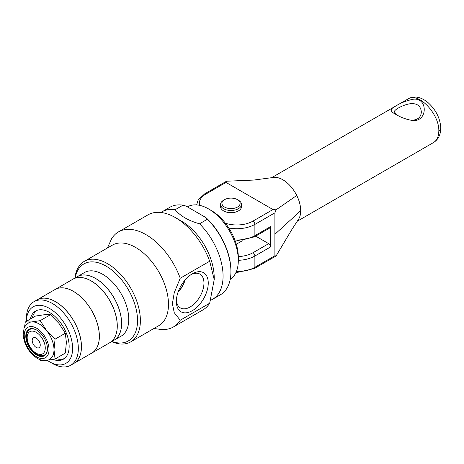 <?xml version="1.0" encoding="UTF-8"?>
<svg xmlns="http://www.w3.org/2000/svg" width="464" height="464" viewBox="0 0 464 464"><rect width="100%" height="100%" fill="white"/><g stroke="black" fill="none" stroke-linecap="round" stroke-linejoin="round"><path stroke-width="0.7" d="M186.023 206.086L205.819 217.517L207.391 219.252L199.537 223.787C188.541 220.754 180.415 216.062 175.16 209.711L183.019 205.175L186.023 206.086M210.627 300.249A50.518 29.168 -120 0 0 212.605 299.274A50.518 29.168 -120 0 0 223.068 276.15A50.518 29.168 -120 0 0 199.537 223.787M175.16 209.711A50.518 29.168 -120 0 0 162.087 211.775A50.518 29.168 -120 0 0 160.962 212.483M183.019 205.175A50.518 29.168 -120 0 0 169.946 207.234L162.087 211.775M40.246 345.1A5.69 3.289 60 0 1 39.069 347.704A5.69 3.289 60 0 1 33.373 344.416A5.69 3.289 60 0 1 33.373 337.844A5.69 3.289 60 0 1 37.758 339.37A5.69 3.289 60 0 1 40.246 345.1M176.343 301.472A22.562 13.027 -60 0 1 192.299 273.835A22.562 13.027 -60 0 1 208.255 283.046A22.562 13.027 -60 0 1 192.299 310.683A22.562 13.027 -60 0 1 176.343 301.472M176.384 300.162A19.523 11.269 120 0 0 180.177 307.794A19.523 11.269 120 0 0 195.292 302.841A19.523 11.269 120 0 0 203.951 283.052A19.523 11.269 120 0 0 199.688 273.992A19.523 11.269 120 0 0 191.185 274.526M184.817 280.308A18.421 10.637 -60 0 1 178.205 291.757M178.037 292.245A18.757 10.829 120 0 0 185.153 279.914M180.229 278.232L209.687 261.22L214.211 279.612L209.687 303.224L180.229 320.235L174.255 312.684L172.388 303.758L174.255 292.674L180.229 278.232A54.897 31.697 -120 0 0 118.488 231.89A54.897 31.697 -120 0 0 111.644 238.629L107.422 248.002M111.621 341.632A46.475 26.831 -120 0 0 130.761 341.858L158.862 325.635A46.475 26.831 -120 0 0 168.484 304.361A46.475 26.831 -120 0 0 148.202 257.59A46.475 26.831 -120 0 0 112.387 245.137L84.286 261.36A46.475 26.831 -120 0 0 74.913 278.046M153.903 328.5L159.784 329.301A54.897 31.697 -120 0 0 173.379 326.975A54.897 31.697 -120 0 0 180.229 320.235M209.687 303.224A54.897 31.697 60 0 1 202.838 309.969L173.379 326.975M236.304 244.238L242.307 240.77M214.211 279.612L214.211 277.687A46.139 26.639 -120 0 0 181.586 221.177L175.392 217.604A54.897 31.697 60 0 1 209.687 261.22M118.488 231.89L147.946 214.884A54.897 31.697 60 0 1 175.392 217.604M130.761 341.858A46.475 26.831 -120 0 0 140.383 320.583A46.475 26.831 -120 0 0 120.101 273.812A46.475 26.831 -120 0 0 84.286 261.36M75.203 277.884A44.457 25.665 60 0 1 109.017 267.983A44.457 25.665 60 0 1 137.53 320.583A44.457 25.665 60 0 1 111.911 341.463M230.225 279.357A42.096 24.308 -120 0 0 238.31 260.472L238.31 257.172A38.06 21.97 -120 0 0 211.398 210.563L208.545 208.91A42.096 24.308 -120 0 0 187.491 206.828L187.398 206.88M238.31 260.472A42.096 24.308 -120 0 0 208.545 208.91M212.605 299.274L220.464 294.739A50.518 29.168 -120 0 0 230.927 271.608L230.927 270.785A49.509 28.582 -120 0 0 205.819 217.517M230.927 271.608A50.518 29.168 -120 0 0 207.391 219.252M113.993 340.263A36.708 21.193 -120 0 0 114.016 340.251L121.162 336.122A36.708 21.193 -120 0 0 128.766 319.319A36.708 21.193 -120 0 0 112.74 282.373A36.708 21.193 -120 0 0 84.454 272.542L77.308 276.666A36.708 21.193 -120 0 0 77.285 276.677M114.016 340.251A36.708 21.193 -120 0 0 121.62 323.443A36.708 21.193 -120 0 0 105.595 286.503A36.708 21.193 -120 0 0 77.308 276.666M109.661 342.763A36.708 21.193 -120 0 0 109.684 342.751L113.97 340.274A36.708 21.193 -120 0 0 121.574 323.472A36.708 21.193 -120 0 0 105.548 286.526A36.708 21.193 -120 0 0 77.262 276.695L72.97 279.166A36.708 21.193 -120 0 0 72.947 279.183L55.065 289.507A36.708 21.193 -120 0 0 55.042 289.519M109.684 342.751A36.708 21.193 -120 0 0 117.288 325.948A36.708 21.193 -120 0 0 101.262 289.002A36.708 21.193 -120 0 0 72.97 279.166M91.75 353.104A36.708 21.193 -120 0 0 91.773 353.092L109.632 342.78A36.708 21.193 -120 0 0 117.235 325.972A36.708 21.193 -120 0 0 101.216 289.031A36.708 21.193 -120 0 0 72.923 279.195M91.773 353.092A36.708 21.193 -120 0 0 99.377 336.284A36.708 21.193 -120 0 0 83.352 299.344A36.708 21.193 -120 0 0 55.065 289.507M73.84 363.445A36.708 21.193 -120 0 0 73.863 363.428L91.727 353.116A36.708 21.193 -120 0 0 99.331 336.313A36.708 21.193 -120 0 0 83.305 299.367A36.708 21.193 -120 0 0 55.019 289.536L37.155 299.848A36.708 21.193 -120 0 0 37.132 299.86L34.011 301.664A36.708 21.193 -120 0 0 26.407 318.466L26.407 321.332A32.666 18.862 -120 0 1 49.7 308.543A32.666 18.862 -120 0 1 72.61 348.441A32.666 18.862 -120 0 1 49.509 361.775L52.368 363.428A36.708 21.193 -120 0 0 70.719 365.243A36.708 21.193 -120 0 0 78.323 348.441A36.708 21.193 -120 0 0 62.298 311.495A36.708 21.193 -120 0 0 34.011 301.664M73.863 363.428A36.708 21.193 -120 0 0 81.467 346.625A36.708 21.193 -120 0 0 65.441 309.679A36.708 21.193 -120 0 0 37.155 299.848M70.719 365.243L73.817 363.457A36.708 21.193 -120 0 0 81.42 346.654A36.708 21.193 -120 0 0 65.395 309.708A36.708 21.193 -120 0 0 37.108 299.872M47.212 360.319A32.666 18.862 -120 0 0 49.509 361.775M52.896 359.409A27.788 16.043 -120 0 0 63.4 359.165A27.788 16.043 -120 0 0 69.153 346.446A27.788 16.043 -120 0 0 57.026 318.484A27.788 16.043 -120 0 0 35.618 311.042A27.788 16.043 -120 0 0 30.34 319.058M36.65 310.526A27.788 16.043 -120 0 0 32.341 317.904M55.819 358.568A27.788 16.043 -120 0 0 64.368 358.527M37.543 330.612A14.732 8.509 -120 0 0 29.644 329.556A14.732 8.509 -120 0 0 29.644 346.573A14.732 8.509 -120 0 0 44.376 355.082A14.732 8.509 -120 0 0 47.432 348.336A14.732 8.509 -120 0 0 47.415 347.71M45.269 348A12.801 7.389 -120 0 0 31.697 331.116A12.801 7.389 -120 0 0 31.697 349.212A12.801 7.389 -120 0 0 45.269 348M255.676 236.124L268.697 243.646A2.697 1.554 60 0 1 270.605 246.941L270.605 226.594A2.697 1.554 60 0 1 270.042 227.83L254.33 236.901A2.697 1.554 -120 0 0 254.887 235.671A25.595 14.778 180 0 1 234.859 239.958M274.891 234.297L274.891 212.843L276.068 209.827L296.745 195.466A25.259 14.581 60 0 1 300.707 210.702L274.891 234.297L274.891 255.745L276.068 255.971L254.33 268.528A2.697 1.554 -120 0 0 254.887 267.293A25.595 14.778 180 0 1 236.344 271.62M300.707 210.702A25.259 14.581 60 0 1 298.271 219.692A25.259 14.581 60 0 1 298.085 219.936M276.068 255.971L292.187 228.99L298.265 219.687M276.068 209.827L272.983 209.548L226.02 182.433L226.531 181.227L204.67 193.848L198.134 200.036L196.637 204.908M226.531 181.227L253.704 180.067L272.762 177.55M438.828 130.958L440.313 129.653L440.8 128.203C440.249 118.256 435.864 109.614 427.64 102.266C420.575 96.727 414.091 95.59 408.187 98.855L408.187 98.855C418.354 91.866 439.333 113.837 438.828 130.958C438.683 136.602 436.885 140.488 433.434 142.61L297.134 221.305M397.323 115.217L394.394 111.969C393.507 109.678 405.681 103.431 412.328 103.617C417.82 103.745 420.825 106.529 421.341 111.969C421.01 117.531 417.472 120.28 410.727 120.211M395.96 114.457C400.623 117.293 405.751 119.236 411.348 120.292C428.069 123.488 428.562 96.518 412.612 99.342C405.072 101.042 398.762 103.739 393.687 107.422C389.714 109.365 390.468 111.708 395.954 114.451M272.432 177.619A25.259 14.581 60 0 1 272.757 177.544A25.259 14.581 60 0 1 296.745 195.466M237.452 207.072A9.094 5.249 180 0 1 224.593 207.072A9.094 5.249 180 0 1 224.593 199.648A9.094 5.249 180 0 1 237.452 199.648A9.094 5.249 180 0 1 237.452 207.072M224.593 199.648L223.642 200.199A10.44 6.026 0 0 0 220.58 204.456A10.44 6.026 0 0 0 227.029 210.03A10.44 6.026 0 0 0 238.403 208.719A10.44 6.026 0 0 0 241.466 204.456A10.44 6.026 0 0 0 238.403 200.199L237.452 199.648M241.466 204.456L241.466 206.66A10.44 6.026 180 0 1 238.403 210.923A10.44 6.026 180 0 1 227.029 212.228A10.44 6.026 180 0 1 220.58 206.66L220.58 204.456M36.627 355.047A15.318 8.845 -120 0 0 44.283 355.807A15.318 8.845 -120 0 0 44.283 338.123A15.318 8.845 -120 0 0 28.965 329.278A15.318 8.845 -120 0 0 26.622 341.55A15.318 8.845 -120 0 0 36.627 355.047M44.422 355.72A15.318 8.845 60 0 1 36.911 354.885A15.318 8.845 60 0 1 26.947 341.516A15.318 8.845 60 0 1 29.11 329.196M24.499 327.462L25.294 321.975L31.662 321.929L40.182 320.641L46.551 330.525L55.065 339.161L53.992 349.705A21.048 12.151 60 0 1 49.631 359.339C46.533 361.334 42.444 361.044 37.352 358.469C28.669 352.402 23.948 344.387 23.2 334.422L24.018 328.651C23.85 327.619 25.369 325.693 28.582 322.88A21.048 12.151 60 0 1 31.662 321.929A21.048 12.151 60 0 1 46.551 330.525A21.048 12.151 60 0 1 53.992 349.705L55.065 359.003L47.734 360.168M42.647 360.458L40.182 360.337L39.028 359.333M55.065 359.003L65.32 353.087L66.393 342.542L65.32 333.239L58.951 323.362L50.437 314.725L44.068 314.766L35.554 316.054L25.294 321.975M40.182 320.641L50.437 314.725M55.065 339.161L65.32 333.239M270.605 226.594L254.887 235.671L254.887 224.396L274.891 212.843M268.697 243.646L252.979 252.718A2.697 1.554 60 0 1 254.887 256.018L270.605 246.941M238.31 260.321A25.595 14.778 0 0 0 254.887 256.018L254.887 267.293L274.891 255.745M252.979 252.718A22.904 13.224 180 0 1 238.305 256.563M272.983 209.548L252.979 221.096A2.697 1.554 60 0 1 254.887 224.396A25.595 14.778 0 0 1 228.804 227.986M252.979 221.096A22.904 13.224 180 0 1 225.434 223.23M199.572 205.332A22.904 13.224 180 0 1 206.016 193.981A2.697 1.554 -120 0 0 204.67 193.848M206.016 193.981L226.02 182.433M36.627 356.862A17.539 10.127 60 0 1 25.885 329.179A17.539 10.127 60 0 1 47.369 341.579A17.539 10.127 60 0 1 36.627 356.862M254.33 236.901L235.283 241.112M254.33 268.528L235.845 272.751M408.175 98.861L271.388 177.834M433.422 142.622C438.178 139.652 440.638 134.867 440.8 128.267"/></g></svg>
